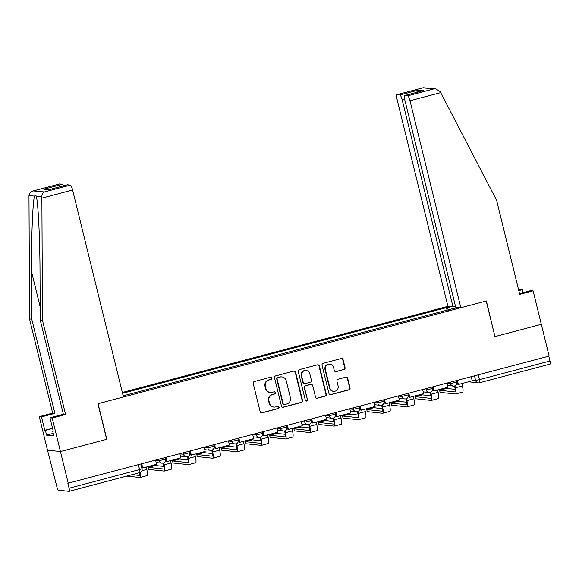 <?xml version="1.0" encoding="UTF-8"?>
<svg xmlns="http://www.w3.org/2000/svg" width="579" height="579" viewBox="0 0 579 579"><rect width="100%" height="100%" fill="white"/><g stroke="black" fill="none" stroke-linecap="round" stroke-linejoin="round"><path stroke-width="0.87" d="M271.935 378.051A1.136 1.1 96.1 0 0 270.596 377.233L254.362 381.525A1.621 1.578 96.1 0 0 253.226 383.501L260.145 411.691A1.621 1.578 96.1 0 0 262.063 412.856L278.289 408.564A1.136 1.1 96.1 0 0 278.144 406.342A1.136 1.1 96.1 0 0 277.754 406.371L275.655 406.921A5.175 5.037 96.1 0 1 269.532 403.208L268.953 400.856A5.175 5.037 96.1 0 1 272.615 394.552L274.714 393.995A1.136 1.1 96.1 0 0 274.562 391.773A1.136 1.1 96.1 0 0 274.171 391.802L272.072 392.359A5.175 5.037 96.1 0 1 265.956 388.639L265.377 386.287A5.175 5.037 96.1 0 1 269.032 379.983L271.131 379.426A1.136 1.1 96.1 0 0 271.935 378.051M270.292 392.497L269.915 392.453A5.175 5.037 96.1 0 1 265.58 388.596L265.001 386.251A5.175 5.037 96.1 0 1 268.656 379.94L270.755 379.39A1.136 1.1 96.1 0 0 270.798 377.204M261.317 412.863A1.621 1.578 96.1 0 0 261.686 412.813L277.913 408.521A1.136 1.1 96.1 0 0 277.949 406.335M273.867 407.059L273.491 407.023A5.175 5.037 96.1 0 1 269.155 403.165L268.576 400.813A5.175 5.037 96.1 0 1 272.239 394.509L274.337 393.952A1.136 1.1 96.1 0 0 274.374 391.766M343.919 369.597A1.621 1.578 96.1 0 0 345.062 367.629L343.123 359.718A1.621 1.578 96.1 0 0 341.205 358.553L323.183 363.322A1.621 1.578 96.1 0 0 322.04 365.291L328.966 393.488A1.621 1.578 96.1 0 0 330.877 394.654L348.905 389.884A1.621 1.578 96.1 0 0 350.042 387.908L347.697 378.355A1.621 1.578 96.1 0 0 345.786 377.197L338.071 379.238A1.621 1.578 96.1 0 0 336.927 381.206L338.093 385.947A4.328 4.212 96.1 0 1 333.547 391.332A4.328 4.212 96.1 0 1 329.921 388.104L325.362 369.547A4.328 4.212 96.1 0 1 329.907 364.162A4.328 4.212 96.1 0 1 333.533 367.383L334.293 370.473A1.621 1.578 96.1 0 0 336.204 371.638L343.542 369.554A1.621 1.578 96.1 0 0 344.686 367.585L342.739 359.675A1.621 1.578 96.1 0 0 341.574 358.502M59.456 184.006A4.943 1.064 75.2 0 1 59.536 183.963A4.943 1.064 75.2 0 1 59.623 183.956L33.712 190.809C30.875 191.526 29.297 193.104 28.979 195.536L29.536 318.964L52.66 413.116L39.278 416.656L47.507 450.173L60.44 451.548L106.818 439.28L98.075 403.693L486.208 301.015L494.944 336.602L541.322 324.334L549.124 356.092L67.866 483.27L69.082 488.213L139.575 469.562L142.029 468.701L140.892 464.09M132.164 474.657L139.344 475.424A4.451 0.963 75.2 0 0 139.423 475.417A4.451 0.963 75.2 0 0 139.604 472.688A3.3 0.709 -104.8 0 0 139.669 472.674L69.169 491.318A3.3 0.709 -104.8 0 1 69.111 491.325L58.436 490.189A3.3 0.709 -104.8 0 1 56.901 486.91L47.507 450.173L60.44 451.548L68.242 483.306M295.616 372.283A1.621 1.578 96.1 0 0 293.698 371.125L275.676 375.887A1.621 1.578 96.1 0 0 274.533 377.863L281.459 406.053A1.621 1.578 96.1 0 0 283.37 407.218L301.398 402.448A1.621 1.578 96.1 0 0 302.535 400.48L295.616 372.283L295.232 372.246A1.621 1.578 96.1 0 0 294.067 371.074M299.43 369.605L317.451 364.835A1.621 1.578 96.1 0 1 319.369 366L326.288 394.198A1.621 1.578 96.1 0 1 325.152 396.166L317.437 398.207A1.621 1.578 96.1 0 1 315.519 397.042L312.711 385.607A1.621 1.578 96.1 0 0 310.8 384.449L305.683 385.802A1.621 1.578 96.1 0 0 304.54 387.771L307.463 399.676A1.136 1.1 96.1 0 1 306.277 401.088A1.136 1.1 96.1 0 1 305.328 400.241L298.286 371.573A1.621 1.578 96.1 0 1 299.43 369.605M404.663 99.262L402.195 99.914L453.031 306.892L447.907 306.349L122.335 392.475M548.776 356.186L549.963 360.999A3.3 0.709 75.2 0 1 550.05 364.104A3.3 0.709 75.2 0 1 549.992 364.111L479.607 382.733M69.169 491.318A3.3 0.709 -104.8 0 0 69.082 488.213M448.436 310.112L447.314 307.731L446.423 307.637L122.545 393.315M447.314 307.731L451.2 306.696M457.54 307.377L453.654 308.73M123.161 395.833L453.646 308.404M447.118 310.46L446.423 307.637M282.624 407.232A1.621 1.578 96.1 0 0 282.993 407.175L301.015 402.412A1.621 1.578 96.1 0 0 302.158 400.436L295.232 372.246M277.891 377.638A1.136 1.1 96.1 0 0 277.095 379.021L283.174 403.766A1.136 1.1 96.1 0 0 284.513 404.583L286.728 403.997A5.175 5.037 96.1 0 0 290.383 397.686L286.229 380.772A5.175 5.037 96.1 0 0 280.106 377.052L277.515 377.595A1.136 1.1 96.1 0 0 276.719 378.977L277.095 379.021M284.123 404.612L283.746 404.569A1.136 1.1 96.1 0 1 282.798 403.729L276.719 378.977M281.893 376.915L281.51 376.878A5.175 5.037 96.1 0 0 279.729 377.016L280.106 377.052M277.515 377.595L279.729 377.016M316.691 398.214A1.621 1.578 96.1 0 0 317.06 398.164L324.768 396.123A1.621 1.578 96.1 0 0 325.912 394.154L318.986 365.957A1.621 1.578 96.1 0 0 317.82 364.784M311.357 384.405L310.981 384.362A1.621 1.578 96.1 0 0 310.424 384.405L305.307 385.759A1.621 1.578 96.1 0 0 304.163 387.735L307.463 399.676M306.088 401.052A1.136 1.1 96.1 0 0 307.087 399.633M309.801 373.744A4.328 4.212 96.1 0 0 306.175 370.524A4.328 4.212 96.1 0 0 301.63 375.909L303.23 382.444A1.621 1.578 96.1 0 0 305.147 383.609L310.264 382.256A1.621 1.578 96.1 0 0 311.408 380.287L309.801 373.744M306.175 370.524L305.799 370.48A4.328 4.212 96.1 0 0 301.246 375.865L301.63 375.909M304.59 383.653L304.214 383.609A1.621 1.578 96.1 0 1 302.853 382.408L301.246 375.865M335.465 371.646A1.621 1.578 96.1 0 0 335.827 371.595L343.542 369.554M329.907 364.162L329.531 364.119A4.328 4.212 96.1 0 0 324.985 369.503L325.362 369.547M333.547 391.332L333.171 391.288A4.328 4.212 96.1 0 1 329.545 388.068L324.985 369.503M330.131 394.661A1.621 1.578 96.1 0 0 330.5 394.61L348.522 389.841A1.621 1.578 96.1 0 0 349.665 387.872L347.32 378.319A1.621 1.578 96.1 0 0 346.155 377.146M155.599 460.196L156.605 464.3L142.752 467.97L141.746 463.859M141.298 463.982L142.268 467.912L142.752 467.97M146.856 475.641A6.593 1.419 -104.8 0 0 146.979 475.634A6.593 1.419 -104.8 0 0 146.798 469.424L146.219 467.05M139.633 472.855L139.17 472.804M126.729 476.097L139.857 477.494A6.593 1.419 -104.8 0 0 139.973 477.487A6.593 1.419 -104.8 0 0 140.075 472.536M41.883 198.134L41.847 196.911C41.826 194.443 42.672 192.785 44.388 191.953L70.298 185.099A4.943 1.064 75.2 0 1 72.607 190.006L41.883 198.134L42.47 320.346L65.593 414.499L52.211 418.038L60.44 451.548L106.659 439.323L97.923 403.737L123.443 396.984L72.607 190.006M53.225 433.389L46.573 435.155L53.847 435.929L52.675 431.138L53.275 431.203L49.982 417.799L63.372 414.26L40.241 320.107L40.016 272.629C39.973 238.91 38.091 200.942 36.231 196.31C35.804 194.848 35.254 194.79 34.588 196.136C32.779 200.37 31.252 237.976 31.534 271.717L31.758 319.203L54.882 413.355L41.5 416.894L44.793 430.298L52.551 428.25M36.332 196.686L36.231 196.31L41.847 196.911M40.241 320.107L42.47 320.346M49.982 417.799L52.211 418.038M63.372 414.26L65.593 414.499M59.623 183.956L62.489 184.267A4.943 1.064 75.2 0 1 63.647 185.779M46.573 435.155L45.394 430.363L44.793 430.298M39.278 416.656L41.5 416.894M52.66 413.116L54.882 413.355M29.536 318.964L31.758 319.203M67.265 184.839A4.943 1.064 75.2 0 1 67.345 184.795A4.943 1.064 75.2 0 1 67.432 184.795L70.298 185.099M52.675 431.138L53.225 430.993M52.602 428.46L45.394 430.363M49.548 189.507L43.816 189.203L62.489 184.267M67.432 184.795L49.353 189.572M44.388 191.953L33.242 190.918L59.536 183.963M523.105 292.641L522.381 289.681L518.791 290.629M522.381 289.681L518.603 289.855M460.841 307.731L409.997 100.753A4.943 1.064 -104.8 0 0 407.696 95.839L404.83 95.535A4.943 1.064 -104.8 0 0 404.735 95.542A4.943 1.064 -104.8 0 0 404.873 100.203L455.709 307.181L460.841 307.731L486.36 300.979L494.929 336.544M407.696 95.839L433.606 88.985L435.697 88.898L440.127 91.547L496.579 200.211L519.71 294.364L533.093 290.824L530.863 290.586L519.515 293.589M533.093 290.824L541.322 324.334L495.103 336.565M402.195 99.914A4.943 1.064 -104.8 0 0 399.886 95.007L397.02 94.703A4.943 1.064 -104.8 0 0 396.933 94.71A4.943 1.064 -104.8 0 0 397.064 99.371L447.907 306.349M455.478 306.248L453.031 306.892M422.569 90.845L404.83 95.535M399.886 95.007L418.559 90.071L416.395 92.459M435.697 88.898L423.227 87.755L397.02 94.703M163.908 466.428L155.295 465.509L148.195 467.318L148.803 469.439L148.195 467.318M163.155 463.055L163.582 464.799A4.451 0.963 75.2 0 1 163.705 468.997A4.451 0.963 75.2 0 1 163.625 468.997L148.296 467.362M179.874 453.777L180.88 457.88L167.034 461.543L166.021 457.439M165.572 457.555L166.542 461.492L167.034 461.543M148.803 469.439L164.132 471.074A6.593 1.419 -104.8 0 0 164.255 471.067A6.593 1.419 -104.8 0 0 164.074 464.85L163.596 462.911M171.138 469.222A6.593 1.419 -104.8 0 0 171.254 469.214A6.593 1.419 -104.8 0 0 171.08 462.997L170.494 460.631M188.189 460.008L179.577 459.089L172.47 460.898L173.078 463.012L172.47 460.898M187.43 456.636L187.864 458.38A4.451 0.963 75.2 0 1 187.98 462.57A4.451 0.963 75.2 0 1 187.9 462.578L172.571 460.942M204.155 447.35L205.161 451.461L191.309 455.123L190.303 451.019M189.854 451.135L190.817 455.072L191.309 455.123M173.078 463.012L188.414 464.655A6.593 1.419 -104.8 0 0 188.53 464.64A6.593 1.419 -104.8 0 0 188.349 458.43L187.871 456.484M195.412 462.802A6.593 1.419 -104.8 0 0 195.536 462.795A6.593 1.419 -104.8 0 0 195.355 456.578L194.768 454.204M212.464 453.589L203.851 452.662L196.751 454.479L197.359 456.592L196.751 454.479M211.711 450.216L212.138 451.953A4.451 0.963 75.2 0 1 212.261 456.151A4.451 0.963 75.2 0 1 212.182 456.158L196.846 454.515M228.43 440.93L229.436 445.034L215.591 448.703L214.577 444.592M214.129 444.715L215.099 448.645L215.591 448.703M197.359 456.592L212.688 458.228A6.593 1.419 -104.8 0 0 212.804 458.221A6.593 1.419 -104.8 0 0 212.631 452.011L212.153 450.064M219.694 456.375A6.593 1.419 -104.8 0 0 219.81 456.368A6.593 1.419 -104.8 0 0 219.629 450.158L219.05 447.784M236.739 447.162L228.126 446.243L221.026 448.052L221.634 450.173L221.026 448.052M235.986 443.789L236.413 445.533A4.451 0.963 75.2 0 1 236.536 449.724A4.451 0.963 75.2 0 1 236.456 449.731L221.127 448.095M252.705 434.511L253.718 438.614L239.865 442.276L238.859 438.173M238.41 438.289L239.373 442.226L239.865 442.276M221.634 450.173L236.963 451.808A6.593 1.419 -104.8 0 0 237.086 451.801A6.593 1.419 -104.8 0 0 236.905 445.584L236.427 443.644M243.969 449.955A6.593 1.419 -104.8 0 0 244.085 449.948A6.593 1.419 -104.8 0 0 243.911 443.731L243.325 441.364M261.02 440.742L252.408 439.823L245.301 441.632L245.916 443.746L245.301 441.632M260.268 437.369L260.695 439.114A4.451 0.963 75.2 0 1 260.811 443.304A4.451 0.963 75.2 0 1 260.731 443.311L245.402 441.676M276.986 428.084L277.992 432.187L264.14 435.857L263.134 431.753M262.685 431.869L263.655 435.806L264.14 435.857M245.916 443.746L261.245 445.381A6.593 1.419 -104.8 0 0 261.361 445.374A6.593 1.419 -104.8 0 0 261.187 439.164L260.709 437.217M268.243 443.528A6.593 1.419 -104.8 0 0 268.367 443.521A6.593 1.419 -104.8 0 0 268.186 437.311L267.607 434.938M285.295 434.315L276.682 433.396L269.582 435.205L270.19 437.326L269.582 435.205M284.542 430.942L284.969 432.687A4.451 0.963 75.2 0 1 285.092 436.884A4.451 0.963 75.2 0 1 285.013 436.884L269.684 435.249M301.261 421.664L302.274 425.768L288.422 429.43L287.408 425.326M286.967 425.449L287.929 429.379L288.422 429.43M270.19 437.326L285.519 438.962A6.593 1.419 -104.8 0 0 285.642 438.954A6.593 1.419 -104.8 0 0 285.461 432.737L284.984 430.798M292.525 437.109A6.593 1.419 -104.8 0 0 292.641 437.102A6.593 1.419 -104.8 0 0 292.467 430.885L291.881 428.518M309.577 427.895L300.964 426.976L293.857 428.786L294.465 430.899L293.857 428.786M308.817 424.523L309.251 426.267A4.451 0.963 75.2 0 1 309.367 430.458A4.451 0.963 75.2 0 1 309.287 430.465L293.958 428.829M325.543 415.237L326.549 419.348L312.696 423.01L311.69 418.906M311.241 419.022L312.204 422.959L312.696 423.01M294.465 430.899L309.801 432.542A6.593 1.419 -104.8 0 0 309.917 432.535A6.593 1.419 -104.8 0 0 309.736 426.318L309.258 424.371M316.8 430.689A6.593 1.419 -104.8 0 0 316.923 430.682A6.593 1.419 -104.8 0 0 316.742 424.465L316.156 422.091M333.851 421.476L325.239 420.549L318.139 422.366L318.747 424.479L318.139 422.366M333.099 418.103L333.526 419.84A4.451 0.963 75.2 0 1 333.649 424.038A4.451 0.963 75.2 0 1 333.569 424.045L318.233 422.402M349.817 408.817L350.823 412.921L336.978 416.591L335.965 412.48M335.516 412.603L336.486 416.533L336.978 416.591M318.747 424.479L334.076 426.115A6.593 1.419 -104.8 0 0 334.192 426.108A6.593 1.419 -104.8 0 0 334.018 419.898L333.54 417.951M341.082 424.262A6.593 1.419 -104.8 0 0 341.197 424.255A6.593 1.419 -104.8 0 0 341.017 418.045L340.438 415.671M358.126 415.049L349.521 414.13L342.413 415.939L343.021 418.06L342.413 415.939M357.373 411.676L357.8 413.42A4.451 0.963 75.2 0 1 357.923 417.611A4.451 0.963 75.2 0 1 357.844 417.618L342.515 415.983M374.092 402.398L375.105 406.501L361.253 410.164L360.247 406.06M359.798 406.176L360.76 410.113L361.253 410.164M343.021 418.06L358.35 419.695A6.593 1.419 -104.8 0 0 358.473 419.688A6.593 1.419 -104.8 0 0 358.292 413.471L357.815 411.531M365.356 417.843A6.593 1.419 -104.8 0 0 365.472 417.835A6.593 1.419 -104.8 0 0 365.298 411.618L364.712 409.252M382.408 408.629L373.795 407.71L366.688 409.519L367.303 411.633L366.688 409.519M381.655 405.257L382.082 407.001A4.451 0.963 75.2 0 1 382.198 411.191A4.451 0.963 75.2 0 1 382.118 411.199L366.789 409.563M398.374 395.971L399.38 400.082L385.527 403.744L384.521 399.64M384.072 399.756L385.042 403.693L385.527 403.744M367.303 411.633L382.632 413.276A6.593 1.419 -104.8 0 0 382.748 413.261A6.593 1.419 -104.8 0 0 382.574 407.051L382.097 405.105M389.631 411.423A6.593 1.419 -104.8 0 0 389.754 411.408A6.593 1.419 -104.8 0 0 389.573 405.199L388.994 402.825M406.682 402.202L398.07 401.283L390.97 403.1L391.578 405.213L390.97 403.1M405.93 398.837L406.357 400.574A4.451 0.963 75.2 0 1 406.48 404.772A4.451 0.963 75.2 0 1 406.4 404.772L391.071 403.136M422.648 389.551L423.662 393.655L409.809 397.317L408.796 393.213M408.354 393.336L409.317 397.266L409.809 397.317M391.578 405.213L406.907 406.849A6.593 1.419 -104.8 0 0 407.03 406.842A6.593 1.419 -104.8 0 0 406.849 400.625L406.371 398.685M413.913 404.996A6.593 1.419 -104.8 0 0 414.028 404.989A6.593 1.419 -104.8 0 0 413.855 398.772L413.268 396.405M430.964 395.783L422.352 394.864L415.244 396.673L415.86 398.793L415.244 396.673M430.204 392.41L430.638 394.154A4.451 0.963 75.2 0 1 430.754 398.345A4.451 0.963 75.2 0 1 430.675 398.352L415.346 396.716M446.93 383.132L447.936 387.235L434.084 390.897L433.078 386.794M432.629 386.91L433.591 390.847L434.084 390.897M415.86 398.793L431.189 400.429A6.593 1.419 -104.8 0 0 431.304 400.422A6.593 1.419 -104.8 0 0 431.123 394.205L430.646 392.258M438.187 398.576A6.593 1.419 -104.8 0 0 438.31 398.569A6.593 1.419 -104.8 0 0 438.129 392.352L437.55 389.978M455.239 389.363L446.626 388.444L439.526 390.253L440.134 392.367L439.526 390.253M454.486 385.99L454.913 387.727A4.451 0.963 75.2 0 1 455.036 391.925A4.451 0.963 75.2 0 1 454.956 391.932L439.627 390.289M471.205 376.705L472.211 380.808L458.365 384.478L457.352 380.367M456.903 380.49L457.873 384.42L458.365 384.478M440.134 392.367L455.463 394.002A6.593 1.419 -104.8 0 0 455.579 393.995A6.593 1.419 -104.8 0 0 455.405 387.785L454.928 385.838M462.469 392.149A6.593 1.419 -104.8 0 0 462.585 392.142A6.593 1.419 -104.8 0 0 462.404 385.932L461.825 383.559M472.015 380.012L475.598 380.389L479.463 379.65L549.963 360.999M474.476 375.836L475.598 380.389A3.3 3.206 -83.9 0 0 478.355 382.849A3.3 3.3 0 0 0 479.55 382.755A3.3 0.709 -104.8 0 0 479.463 379.65L478.283 374.83M139.604 472.674L69.219 491.296M446.952 383.24L450.534 383.624L456.853 382.01L456.498 380.598M450.201 382.263L450.534 383.624A3.3 3.206 -83.9 0 0 453.299 386.077A3.3 3.3 0 0 0 456.853 382.01M422.677 389.66L426.26 390.043L432.571 388.437L432.224 387.018M425.92 388.683L426.26 390.043A3.3 3.206 -83.9 0 0 429.017 392.504A3.3 3.3 0 0 0 432.571 388.437M398.403 396.087L401.978 396.47L408.296 394.856L407.949 393.438M401.645 395.11L401.978 396.47A3.3 3.206 -83.9 0 0 404.743 398.924A3.3 3.3 0 0 0 408.296 394.856M374.121 402.506L377.703 402.89L384.015 401.283L383.667 399.865M377.37 401.529L377.703 402.89A3.3 3.206 -83.9 0 0 380.468 405.343A3.3 3.3 0 0 0 384.015 401.283M349.846 408.933L353.422 409.31L359.74 407.703L359.393 406.284M353.089 407.949L353.422 409.31A3.3 3.206 -83.9 0 0 356.186 411.77A3.3 3.3 0 0 0 359.74 407.703M325.564 415.353L329.147 415.736L335.458 414.123L335.111 412.711M328.814 414.376L329.147 415.736A3.3 3.206 -83.9 0 0 331.912 418.19A3.3 3.3 0 0 0 335.458 414.123M301.29 421.773L304.872 422.156L311.184 420.549L310.836 419.131M304.532 420.795L304.872 422.156A3.3 3.206 -83.9 0 0 307.63 424.61A3.3 3.3 0 0 0 311.184 420.549M277.015 428.199L280.591 428.583L286.909 426.969L286.562 425.551M280.258 427.222L280.591 428.583A3.3 3.206 -83.9 0 0 283.355 431.037A3.3 3.3 0 0 0 286.909 426.969M252.733 434.619L256.316 435.003L262.627 433.396L262.28 431.977M255.983 433.642L256.316 435.003A3.3 3.206 -83.9 0 0 259.074 437.456A3.3 3.3 0 0 0 262.627 433.396M228.459 441.046L232.034 441.422L238.353 439.816L238.005 438.397M231.701 440.062L232.034 441.422A3.3 3.206 -83.9 0 0 234.799 443.883A3.3 3.3 0 0 0 238.353 439.816M204.177 447.466L207.76 447.849L214.071 446.235L213.723 444.817M207.427 446.489L207.76 447.849A3.3 3.206 -83.9 0 0 210.524 450.303A3.3 3.3 0 0 0 214.071 446.235M179.903 453.885L183.485 454.269L189.796 452.662L189.449 451.244M183.145 452.908L183.485 454.269A3.3 3.206 -83.9 0 0 186.243 456.722A3.3 3.3 0 0 0 189.796 452.662M155.628 460.312L159.203 460.696L165.522 459.082L165.174 457.663M158.87 459.335L159.203 460.696A3.3 3.206 -83.9 0 0 161.968 463.149A3.3 3.3 0 0 0 165.522 459.082M163.104 463.062A3.3 3.206 -83.9 0 1 161.968 463.149L156.171 462.527M187.379 456.636A3.3 3.206 -83.9 0 1 186.243 456.722L180.445 456.107M211.653 450.216A3.3 3.206 -83.9 0 1 210.524 450.303L204.727 449.68M235.935 443.796A3.3 3.206 -83.9 0 1 234.799 443.883L229.002 443.261M260.21 437.369A3.3 3.206 -83.9 0 1 259.074 437.456L253.276 436.841M284.492 430.95A3.3 3.206 -83.9 0 1 283.355 431.037L277.558 430.414M308.766 424.523A3.3 3.206 -83.9 0 1 307.63 424.61L301.833 423.994M333.041 418.103A3.3 3.206 -83.9 0 1 331.912 418.19L326.115 417.575M357.323 411.683A3.3 3.206 -83.9 0 1 356.186 411.77L350.389 411.148M381.597 405.257A3.3 3.206 -83.9 0 1 380.468 405.343L374.664 404.728M405.879 398.837A3.3 3.206 -83.9 0 1 404.743 398.924L398.945 398.301M430.154 392.417A3.3 3.206 -83.9 0 1 429.017 392.504L423.22 391.882M454.428 385.99A3.3 3.206 -83.9 0 1 453.299 386.077L447.502 385.462M138.395 464.749L139.575 469.562A3.3 0.709 -104.8 0 1 139.669 472.674A3.3 3.3 0 0 0 142.029 468.701M468.498 381.793L478.355 382.849A3.3 3.206 -83.9 0 0 479.492 382.762A3.3 0.709 -104.8 0 0 479.55 382.755L550.05 364.104M268.656 379.94L269.032 379.983M265.001 386.251L265.377 386.287M265.58 388.596L265.956 388.639M274.337 393.952L274.714 393.995M272.239 394.509L272.615 394.552M268.576 400.813L268.953 400.856M269.155 403.165L269.532 403.208M277.913 408.521L278.289 408.564M261.686 412.813L262.063 412.856M270.755 379.39L271.131 379.426M302.158 400.436L302.535 400.48M301.015 402.412L301.398 402.448M282.993 407.175L283.37 407.218M282.798 403.729L283.174 403.766M318.986 365.957L319.369 366M325.912 394.154L326.288 394.198M324.768 396.123L325.152 396.166M317.06 398.164L317.437 398.207M310.424 384.405L310.8 384.449M305.307 385.759L305.683 385.802M304.163 387.735L304.54 387.771M302.853 382.408L303.23 382.444M335.827 371.595L336.204 371.638M329.545 388.068L329.921 388.104M347.32 378.319L347.697 378.355M349.665 387.872L350.042 387.908M348.522 389.841L348.905 389.884M330.5 394.61L330.877 394.654M342.739 359.675L343.123 359.718M344.686 367.585L345.062 367.629M141.877 470.727L146.798 469.424M34.588 196.136L28.979 195.536M48.759 189.731L43.816 189.203M40.183 306.928L31.534 271.717M433.606 88.985L422.931 87.849M418.559 90.071L423.502 90.592M440.72 92.626L409.997 100.753M164.074 464.85L171.08 462.997M188.349 458.43L195.355 456.578M212.631 452.011L219.629 450.158M236.905 445.584L243.911 443.731M261.187 439.164L268.186 437.311M285.461 432.737L292.467 430.885M309.736 426.318L316.742 424.465M334.018 419.898L341.017 418.045M358.292 413.471L365.298 411.618M382.574 407.051L389.573 405.199M406.849 400.625L413.855 398.772M431.123 394.205L438.129 392.352M455.405 387.785L462.404 385.932M139.973 477.487L146.979 475.634M67.345 184.795L49.049 189.637M404.735 95.542L423.032 90.7M396.933 94.71L423.227 87.755M164.255 471.067L171.254 469.214M188.53 464.64L195.536 462.795M212.804 458.221L219.81 456.368M237.086 451.801L244.085 449.948M261.361 445.374L268.367 443.521M285.642 438.954L292.641 437.102M309.917 432.535L316.923 430.682M334.192 426.108L341.197 424.255M358.473 419.688L365.472 417.835M382.748 413.261L389.754 411.408M407.03 406.842L414.028 404.989M431.304 400.422L438.31 398.569M455.579 393.995L462.585 392.142"/></g></svg>
